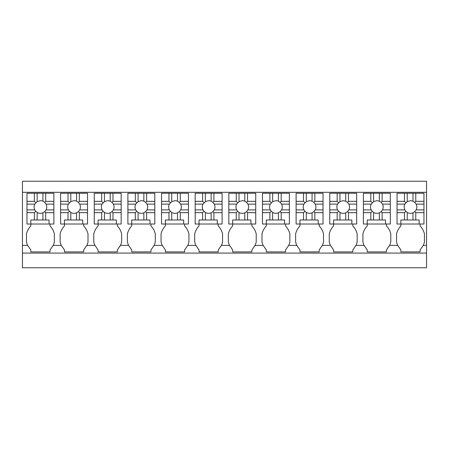 <?xml version="1.0" encoding="UTF-8"?>
<svg xmlns="http://www.w3.org/2000/svg" width="449" height="449" viewBox="0 0 449 449"><rect width="100%" height="100%" fill="white"/><g stroke="black" fill="none" stroke-linecap="round" stroke-linejoin="round"><path stroke-width="0.67" d="M400.884 224.017L400.884 219.982L419.147 219.982L419.147 224.017L397.039 224.017L400.884 224.017L400.884 225.942A17.421 17.421 0 0 0 396.562 233.895L396.562 242.022A17.427 17.427 0 0 0 397.752 245.407L389.597 245.407L386.466 249.975L386.466 251.895L367.243 251.895L367.243 249.975L364.111 245.407L355.956 245.407L352.824 249.975L352.824 251.895L333.601 251.895L333.601 249.975L330.464 245.407L322.315 245.407L319.183 249.975L319.183 251.895L299.954 251.895L299.954 249.975L296.823 245.407L288.673 245.407L285.536 249.975L285.536 251.895L266.313 251.895L266.313 249.975L263.181 245.407L255.026 245.407L251.895 249.975L251.895 251.895L232.672 251.895L232.672 249.975L229.54 245.407L221.385 245.407L218.253 249.975L218.253 251.895L199.025 251.895L199.025 249.975L195.893 245.407L187.744 245.407L184.606 249.975L184.606 251.895L165.384 251.895L165.384 249.975L162.252 245.407L154.097 245.407L150.965 249.975L150.965 251.895L131.742 251.895L131.742 249.975L128.61 245.407L120.455 245.407L117.324 249.975L117.324 251.895L98.101 251.895L98.101 249.975L94.963 245.407L86.814 245.407L83.682 249.975L83.682 251.895L64.454 251.895L64.454 249.975L61.322 245.407L53.173 245.407L50.035 249.975L50.035 251.895L30.813 251.895L30.813 249.975L27.681 245.407L22.45 245.407L22.45 267.756L426.55 267.756L426.55 253.096L22.45 253.096M426.55 253.096L426.55 245.407L423.244 245.407L420.112 249.975L420.112 251.895L400.884 251.895L400.884 249.975L397.752 245.407M22.45 192.301L426.55 192.301L426.55 181.244L22.45 181.244L22.45 245.407M30.813 224.017L30.813 219.982L49.076 219.982L49.076 224.017L26.968 224.017L30.813 224.017L30.813 225.942A17.421 17.421 0 0 0 26.485 233.895L26.485 242.022A17.427 17.427 0 0 0 27.681 245.407M53.173 245.407A17.427 17.427 0 0 0 54.363 242.022L54.363 233.895A17.421 17.421 0 0 0 50.035 225.942L50.035 224.017L53.88 224.017L53.88 212.663L45.697 212.663L45.697 219.982M64.454 224.017L64.454 219.982L82.717 219.982L82.717 224.017L60.609 224.017L64.454 224.017L64.454 225.942A17.421 17.421 0 0 0 60.132 233.895L60.132 242.022A17.427 17.427 0 0 0 61.322 245.407M86.814 245.407A17.427 17.427 0 0 0 88.004 242.022L88.004 233.895A17.421 17.421 0 0 0 83.682 225.942L83.682 224.017L87.527 224.017L87.527 212.663L79.344 212.663L79.344 219.982M98.101 224.017L98.101 219.982L116.364 219.982L116.364 224.017L94.256 224.017L98.101 224.017L98.101 225.942A17.421 17.421 0 0 0 93.774 233.895L93.774 242.022A17.427 17.427 0 0 0 94.963 245.407M120.455 245.407A17.427 17.427 0 0 0 121.651 242.022L121.651 233.895A17.421 17.421 0 0 0 117.324 225.942L117.324 224.017L121.168 224.017L121.168 212.663L112.985 212.663L112.985 219.982M131.742 224.017L131.742 219.982L150.005 219.982L150.005 224.017L127.898 224.017L131.742 224.017L131.742 225.942A17.421 17.421 0 0 0 127.415 233.895L127.415 242.022A17.427 17.427 0 0 0 128.61 245.407M154.097 245.407A17.427 17.427 0 0 0 155.292 242.022L155.292 233.895A17.421 17.421 0 0 0 150.965 225.942L150.965 224.017L154.81 224.017L154.81 212.663L146.627 212.663L146.627 219.982M165.384 224.017L165.384 219.982L183.647 219.982L183.647 224.017L161.539 224.017L165.384 224.017L165.384 225.942A17.421 17.421 0 0 0 161.056 233.895L161.056 242.022A17.427 17.427 0 0 0 162.252 245.407M187.744 245.407A17.427 17.427 0 0 0 188.934 242.022L188.934 233.895A17.421 17.421 0 0 0 184.606 225.942L184.606 224.017L188.457 224.017L188.457 212.663L180.274 212.663L180.274 219.982M199.025 224.017L199.025 219.982L217.294 219.982L217.294 224.017L195.18 224.017L199.025 224.017L199.025 225.942A17.421 17.421 0 0 0 194.703 233.895L194.703 242.022A17.427 17.427 0 0 0 195.893 245.407M221.385 245.407A17.427 17.427 0 0 0 222.575 242.022L222.575 233.895A17.421 17.421 0 0 0 218.253 225.942L218.253 224.017L222.098 224.017L222.098 212.663L213.915 212.663L213.915 219.982M232.672 224.017L232.672 219.982L250.935 219.982L250.935 224.017L228.827 224.017L232.672 224.017L232.672 225.942A17.421 17.421 0 0 0 228.345 233.895L228.345 242.022A17.427 17.427 0 0 0 229.54 245.407M255.026 245.407A17.427 17.427 0 0 0 256.222 242.022L256.222 233.895A17.421 17.421 0 0 0 251.895 225.942L251.895 224.017L255.739 224.017L255.739 212.663L247.556 212.663L247.556 219.982M266.313 224.017L266.313 219.982L284.576 219.982L284.576 224.017L262.469 224.017L266.313 224.017L266.313 225.942A17.421 17.421 0 0 0 261.986 233.895L261.986 242.022A17.427 17.427 0 0 0 263.181 245.407M288.673 245.407A17.427 17.427 0 0 0 289.863 242.022L289.863 233.895A17.421 17.421 0 0 0 285.536 225.942L285.536 224.017L289.381 224.017L289.381 212.663L281.197 212.663L281.197 219.982M299.954 224.017L299.954 219.982L318.218 219.982L318.218 224.017L296.11 224.017L299.954 224.017L299.954 225.942A17.421 17.421 0 0 0 295.633 233.895L295.633 242.022A17.427 17.427 0 0 0 296.823 245.407M322.315 245.407A17.427 17.427 0 0 0 323.505 242.022L323.505 233.895A17.421 17.421 0 0 0 319.183 225.942L319.183 224.017L323.027 224.017L323.027 212.663L314.844 212.663L314.844 219.982M333.601 224.017L333.601 219.982L351.864 219.982L351.864 224.017L329.757 224.017L333.601 224.017L333.601 225.942A17.421 17.421 0 0 0 329.274 233.895L329.274 242.022A17.427 17.427 0 0 0 330.464 245.407M355.956 245.407A17.427 17.427 0 0 0 357.151 242.022L357.151 233.895A17.421 17.421 0 0 0 352.824 225.942L352.824 224.017L356.669 224.017L356.669 212.663L348.486 212.663L348.486 219.982M367.243 224.017L367.243 219.982L385.506 219.982L385.506 224.017L363.398 224.017L367.243 224.017L367.243 225.942A17.421 17.421 0 0 0 362.915 233.895L362.915 242.022A17.427 17.427 0 0 0 364.111 245.407M389.597 245.407A17.427 17.427 0 0 0 390.793 242.022L390.793 233.895A17.421 17.421 0 0 0 386.466 225.942L386.466 224.017L390.31 224.017L390.31 212.663L382.127 212.663L382.127 219.982M423.244 245.407A17.427 17.427 0 0 0 424.434 242.022L424.434 233.895A17.421 17.421 0 0 0 420.112 225.942L420.112 224.017L423.957 224.017L423.957 212.663L415.774 212.663L415.774 219.982M426.55 192.301L426.55 245.407M37.155 219.982L37.155 212.422A6.325 6.325 0 0 0 42.924 212.815L42.924 219.982M37.155 212.422L35.763 211.283L34.382 212.663L34.382 219.982M45.697 212.663L44.698 211.664L42.924 212.815M45.697 201.348L44.698 202.347L42.924 201.197A6.325 6.325 0 0 0 40.427 200.681L37.155 201.59L37.155 193.261L45.697 193.261L45.697 201.348L53.88 201.348L53.88 212.663M44.698 202.347L46.051 204.121L53.88 204.121M44.698 211.664L46.051 209.891A6.325 6.325 0 0 0 46.051 204.121M35.763 211.283L34.797 209.891A6.325 6.325 0 0 1 34.797 204.121L37.155 201.59M26.968 201.348L34.382 201.348L34.382 193.261L26.968 193.261L26.968 209.891L34.797 209.891M26.968 209.891L26.968 212.663L34.382 212.663M26.968 212.663L26.968 224.017M49.076 224.017L53.88 224.017M46.051 209.891L53.88 209.891M42.924 201.197L42.924 193.261M34.382 193.261L37.155 193.261M34.382 201.348L35.763 202.729M26.968 204.121L34.797 204.121M53.88 201.348L53.88 193.261L45.697 193.261M70.802 219.982L70.802 212.422A6.325 6.325 0 0 0 76.566 212.815L76.566 219.982M70.802 212.422L69.41 211.283L68.023 212.663L68.023 219.982M79.344 212.663L78.345 211.664L76.566 212.815M79.344 201.348L78.345 202.347L76.566 201.197A6.325 6.325 0 0 0 74.068 200.681L70.802 201.59L70.802 193.261L79.344 193.261L79.344 201.348L87.527 201.348L87.527 212.663M78.345 202.347L79.698 204.121L87.527 204.121M78.345 211.664L79.698 209.891A6.325 6.325 0 0 0 79.698 204.121M69.41 211.283L68.439 209.891A6.325 6.325 0 0 1 68.439 204.121L70.802 201.59M60.609 201.348L68.023 201.348L68.023 193.261L60.609 193.261L60.609 209.891L68.439 209.891M60.609 209.891L60.609 212.663L68.023 212.663M60.609 212.663L60.609 224.017M82.717 224.017L87.527 224.017M79.698 209.891L87.527 209.891M76.566 201.197L76.566 193.261M68.023 193.261L70.802 193.261M68.023 201.348L69.41 202.729M60.609 204.121L68.439 204.121M87.527 201.348L87.527 193.261L79.344 193.261M104.443 219.982L104.443 212.422A6.325 6.325 0 0 0 110.213 212.815L110.213 219.982M104.443 212.422L103.051 211.283L101.67 212.663L101.67 219.982M112.985 212.663L111.986 211.664L110.213 212.815M112.985 201.348L111.986 202.347L110.213 201.197A6.325 6.325 0 0 0 107.709 200.681L104.443 201.59L104.443 193.261L112.985 193.261L112.985 201.348L121.168 201.348L121.168 212.663M111.986 202.347L113.339 204.121L121.168 204.121M111.986 211.664L113.339 209.891A6.325 6.325 0 0 0 113.339 204.121M103.051 211.283L102.08 209.891A6.325 6.325 0 0 1 102.08 204.121L104.443 201.59M94.256 201.348L101.67 201.348L101.67 193.261L94.256 193.261L94.256 209.891L102.08 209.891M94.256 209.891L94.256 212.663L101.67 212.663M94.256 212.663L94.256 224.017M116.364 224.017L121.168 224.017M113.339 209.891L121.168 209.891M110.213 201.197L110.213 193.261M101.67 193.261L104.443 193.261M101.67 201.348L103.051 202.729M94.256 204.121L102.08 204.121M121.168 201.348L121.168 193.261L112.985 193.261M138.084 219.982L138.084 212.422A6.325 6.325 0 0 0 143.854 212.815L143.854 219.982M138.084 212.422L136.692 211.283L135.312 212.663L135.312 219.982M146.627 212.663L145.628 211.664L143.854 212.815M146.627 201.348L145.628 202.347L143.854 201.197A6.325 6.325 0 0 0 141.356 200.681L138.084 201.59L138.084 193.261L146.627 193.261L146.627 201.348L154.81 201.348L154.81 212.663M145.628 202.347L146.98 204.121L154.81 204.121M145.628 211.664L146.98 209.891A6.325 6.325 0 0 0 146.98 204.121M136.692 211.283L135.727 209.891A6.325 6.325 0 0 1 135.727 204.121L138.084 201.59M127.898 201.348L135.312 201.348L135.312 193.261L127.898 193.261L127.898 209.891L135.727 209.891M127.898 209.891L127.898 212.663L135.312 212.663M127.898 212.663L127.898 224.017M150.005 224.017L154.81 224.017M146.98 209.891L154.81 209.891M143.854 201.197L143.854 193.261M135.312 193.261L138.084 193.261M135.312 201.348L136.692 202.729M127.898 204.121L135.727 204.121M154.81 201.348L154.81 193.261L146.627 193.261M171.731 219.982L171.731 212.422A6.325 6.325 0 0 0 177.495 212.815L177.495 219.982M171.731 212.422L170.339 211.283L168.953 212.663L168.953 219.982M180.274 212.663L179.274 211.664L177.495 212.815M180.274 201.348L179.274 202.347L177.495 201.197A6.325 6.325 0 0 0 174.998 200.681L171.731 201.59L171.731 193.261L180.274 193.261L180.274 201.348L188.457 201.348L188.457 212.663M179.274 202.347L180.627 204.121L188.457 204.121M179.274 211.664L180.627 209.891A6.325 6.325 0 0 0 180.627 204.121M170.339 211.283L169.368 209.891A6.325 6.325 0 0 1 169.368 204.121L171.731 201.59M161.539 201.348L168.953 201.348L168.953 193.261L161.539 193.261L161.539 209.891L169.368 209.891M161.539 209.891L161.539 212.663L168.953 212.663M161.539 212.663L161.539 224.017M183.647 224.017L188.457 224.017M180.627 209.891L188.457 209.891M177.495 201.197L177.495 193.261M168.953 193.261L171.731 193.261M168.953 201.348L170.339 202.729M161.539 204.121L169.368 204.121M188.457 201.348L188.457 193.261L180.274 193.261M205.373 219.982L205.373 212.422A6.325 6.325 0 0 0 211.137 212.815L211.137 219.982M205.373 212.422L203.981 211.283L202.594 212.663L202.594 219.982M213.915 212.663L212.916 211.664L211.137 212.815M213.915 201.348L212.916 202.347L211.137 201.197A6.325 6.325 0 0 0 208.639 200.681L205.373 201.59L205.373 193.261L213.915 193.261L213.915 201.348L222.098 201.348L222.098 212.663M212.916 202.347L214.268 204.121L222.098 204.121M212.916 211.664L214.268 209.891A6.325 6.325 0 0 0 214.268 204.121M203.981 211.283L203.01 209.891A6.325 6.325 0 0 1 203.01 204.121L205.373 201.59M195.18 201.348L202.594 201.348L202.594 193.261L195.18 193.261L195.18 209.891L203.01 209.891M195.18 209.891L195.18 212.663L202.594 212.663M195.18 212.663L195.18 224.017M217.294 224.017L222.098 224.017M214.268 209.891L222.098 209.891M211.137 201.197L211.137 193.261M202.594 193.261L205.373 193.261M202.594 201.348L203.981 202.729M195.18 204.121L203.01 204.121M222.098 201.348L222.098 193.261L213.915 193.261M239.014 219.982L239.014 212.422A6.325 6.325 0 0 0 244.784 212.815L244.784 219.982M239.014 212.422L237.622 211.283L236.241 212.663L236.241 219.982M247.556 212.663L246.557 211.664L244.784 212.815M247.556 201.348L246.557 202.347L244.784 201.197A6.325 6.325 0 0 0 242.28 200.681L239.014 201.59L239.014 193.261L247.556 193.261L247.556 201.348L255.739 201.348L255.739 212.663M246.557 202.347L247.91 204.121L255.739 204.121M246.557 211.664L247.91 209.891A6.325 6.325 0 0 0 247.91 204.121M237.622 211.283L236.657 209.891A6.325 6.325 0 0 1 236.657 204.121L239.014 201.59M228.827 201.348L236.241 201.348L236.241 193.261L228.827 193.261L228.827 209.891L236.657 209.891M228.827 209.891L228.827 212.663L236.241 212.663M228.827 212.663L228.827 224.017M250.935 224.017L255.739 224.017M247.91 209.891L255.739 209.891M244.784 201.197L244.784 193.261M236.241 193.261L239.014 193.261M236.241 201.348L237.622 202.729M228.827 204.121L236.657 204.121M255.739 201.348L255.739 193.261L247.556 193.261M272.655 219.982L272.655 212.422A6.325 6.325 0 0 0 278.425 212.815L278.425 219.982M272.655 212.422L271.263 211.283L269.883 212.663L269.883 219.982M281.197 212.663L280.198 211.664L278.425 212.815M281.197 201.348L280.198 202.347L278.425 201.197A6.325 6.325 0 0 0 275.927 200.681L272.655 201.59L272.655 193.261L281.197 193.261L281.197 201.348L289.381 201.348L289.381 212.663M280.198 202.347L281.551 204.121L289.381 204.121M280.198 211.664L281.551 209.891A6.325 6.325 0 0 0 281.551 204.121M271.263 211.283L270.298 209.891A6.325 6.325 0 0 1 270.298 204.121L272.655 201.59M262.469 201.348L269.883 201.348L269.883 193.261L262.469 193.261L262.469 209.891L270.298 209.891M262.469 209.891L262.469 212.663L269.883 212.663M262.469 212.663L262.469 224.017M284.576 224.017L289.381 224.017M281.551 209.891L289.381 209.891M278.425 201.197L278.425 193.261M269.883 193.261L272.655 193.261M269.883 201.348L271.263 202.729M262.469 204.121L270.298 204.121M289.381 201.348L289.381 193.261L281.197 193.261M306.302 219.982L306.302 212.422A6.325 6.325 0 0 0 312.066 212.815L312.066 219.982M306.302 212.422L304.91 211.283L303.524 212.663L303.524 219.982M314.844 212.663L313.845 211.664L312.066 212.815M314.844 201.348L313.845 202.347L312.066 201.197A6.325 6.325 0 0 0 309.569 200.681L306.302 201.59L306.302 193.261L314.844 193.261L314.844 201.348L323.027 201.348L323.027 212.663M313.845 202.347L315.198 204.121L323.027 204.121M313.845 211.664L315.198 209.891A6.325 6.325 0 0 0 315.198 204.121M304.91 211.283L303.939 209.891A6.325 6.325 0 0 1 303.939 204.121L306.302 201.59M296.11 201.348L303.524 201.348L303.524 193.261L296.11 193.261L296.11 209.891L303.939 209.891M296.11 209.891L296.11 212.663L303.524 212.663M296.11 212.663L296.11 224.017M318.218 224.017L323.027 224.017M315.198 209.891L323.027 209.891M312.066 201.197L312.066 193.261M303.524 193.261L306.302 193.261M303.524 201.348L304.91 202.729M296.11 204.121L303.939 204.121M323.027 201.348L323.027 193.261L314.844 193.261M339.944 219.982L339.944 212.422A6.325 6.325 0 0 0 345.713 212.815L345.713 219.982M339.944 212.422L338.552 211.283L337.171 212.663L337.171 219.982M348.486 212.663L347.487 211.664L345.713 212.815M348.486 201.348L347.487 202.347L345.713 201.197L343.21 200.681L339.944 201.59L339.944 193.261L348.486 193.261L348.486 201.348L356.669 201.348L356.669 212.663M347.487 202.347L348.839 204.121L356.669 204.121M347.487 211.664L348.839 209.891A6.325 6.325 0 0 0 348.839 204.121M338.552 211.283L337.581 209.891A6.325 6.325 0 0 1 337.581 204.121L339.944 201.59M329.757 201.348L337.171 201.348L337.171 193.261L329.757 193.261L329.757 209.891L337.581 209.891M329.757 209.891L329.757 212.663L337.171 212.663M329.757 212.663L329.757 224.017M351.864 224.017L356.669 224.017M348.839 209.891L356.669 209.891M345.713 201.197L345.713 193.261M337.171 193.261L339.944 193.261M337.171 201.348L338.552 202.729M329.757 204.121L337.581 204.121M356.669 201.348L356.669 193.261L348.486 193.261M373.585 219.982L373.585 212.422A6.325 6.325 0 0 0 379.354 212.815L379.354 219.982M373.585 212.422L372.193 211.283L370.812 212.663L370.812 219.982M382.127 212.663L381.128 211.664L379.354 212.815M382.127 201.348L381.128 202.347L379.354 201.197L376.857 200.681L373.585 201.59L373.585 193.261L382.127 193.261L382.127 201.348L390.31 201.348L390.31 212.663M381.128 202.347L382.481 204.121L390.31 204.121M381.128 211.664L382.481 209.891A6.325 6.325 0 0 0 382.481 204.121M372.193 211.283L371.228 209.891A6.325 6.325 0 0 1 371.228 204.121L373.585 201.59M363.398 201.348L370.812 201.348L370.812 193.261L363.398 193.261L363.398 209.891L371.228 209.891M363.398 209.891L363.398 212.663L370.812 212.663M363.398 212.663L363.398 224.017M385.506 224.017L390.31 224.017M382.481 209.891L390.31 209.891M379.354 201.197L379.354 193.261M370.812 193.261L373.585 193.261M370.812 201.348L372.193 202.729M363.398 204.121L371.228 204.121M390.31 201.348L390.31 193.261L382.127 193.261M407.232 219.982L407.232 212.422A6.325 6.325 0 0 0 412.996 212.815L412.996 219.982M407.232 212.422L405.84 211.283L404.454 212.663L404.454 219.982M415.774 212.663L414.775 211.664L412.996 212.815M415.774 201.348L414.775 202.347L412.996 201.197L410.498 200.681L407.232 201.59L407.232 193.261L415.774 193.261L415.774 201.348L423.957 201.348L423.957 212.663M414.775 202.347L416.128 204.121L423.957 204.121M414.775 211.664L416.128 209.891A6.325 6.325 0 0 0 416.128 204.121M405.84 211.283L404.869 209.891A6.325 6.325 0 0 1 404.869 204.121L407.232 201.59M397.039 201.348L404.454 201.348L404.454 193.261L397.039 193.261L397.039 209.891L404.869 209.891M397.039 209.891L397.039 212.663L404.454 212.663M397.039 212.663L397.039 224.017M419.147 224.017L423.957 224.017M416.128 209.891L423.957 209.891M412.996 201.197L412.996 193.261M404.454 193.261L407.232 193.261M404.454 201.348L405.84 202.729M397.039 204.121L404.869 204.121M423.957 201.348L423.957 193.261L415.774 193.261"/></g></svg>

